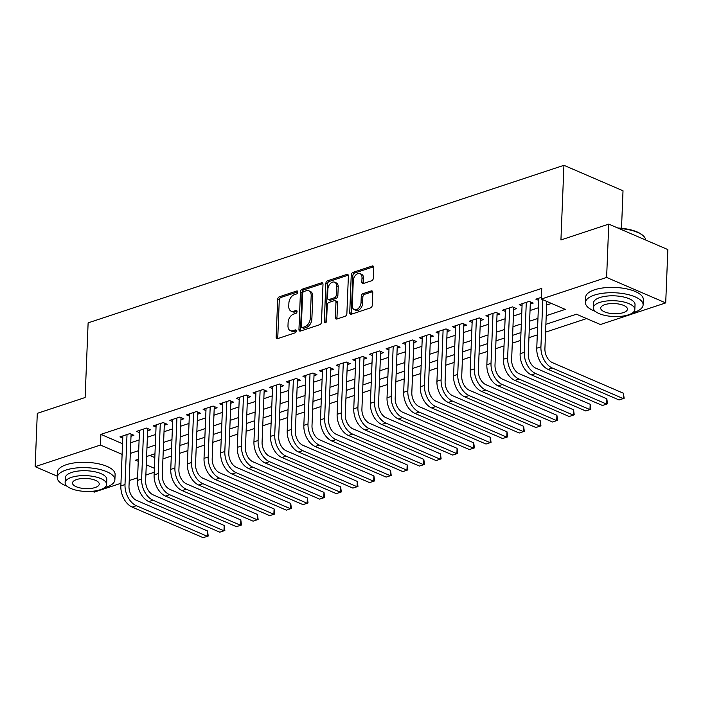 <?xml version="1.0" encoding="UTF-8"?>
<svg xmlns="http://www.w3.org/2000/svg" width="703" height="703" viewBox="0 0 703 703"><rect width="100%" height="100%" fill="white"/><g stroke="black" fill="none" stroke-linecap="round" stroke-linejoin="round"><path stroke-width="1.05" d="M297.835 292.079A1.582 1.046 -66.7 0 0 297.316 291.007A1.582 1.046 -66.7 0 0 296.745 290.998L279.399 296.745A2.267 1.485 -66.7 0 0 277.676 299.373L276.165 337.053A2.267 1.485 -66.7 0 0 276.903 338.6A2.267 1.485 -66.7 0 0 277.711 338.609L295.067 332.862A1.582 1.046 -66.7 0 0 296.271 331.016A1.582 1.046 -66.7 0 0 295.752 329.944A1.582 1.046 -66.7 0 0 295.181 329.935L292.94 330.674A7.25 4.763 -66.7 0 1 290.339 330.638A7.25 4.763 -66.7 0 1 287.984 325.709L288.107 322.572A7.25 4.763 -66.7 0 1 293.599 314.136L295.849 313.397A1.582 1.046 -66.7 0 0 297.053 311.552A1.582 1.046 -66.7 0 0 296.534 310.471A1.582 1.046 -66.7 0 0 295.963 310.462L293.722 311.209A7.25 4.763 -66.7 0 1 291.121 311.165A7.25 4.763 -66.7 0 1 288.766 306.236L288.889 303.098A7.25 4.763 -66.7 0 1 294.381 294.671L296.631 293.924A1.582 1.046 -66.7 0 0 297.835 292.079M371.641 280.761A2.267 1.485 -66.7 0 0 373.355 278.124L373.785 267.553A2.267 1.485 -66.7 0 0 373.047 266.015A2.267 1.485 -66.7 0 0 372.23 265.998L352.968 272.377A2.267 1.485 -66.7 0 0 351.245 275.014L349.734 312.694A2.267 1.485 -66.7 0 0 350.472 314.232A2.267 1.485 -66.7 0 0 351.28 314.25L370.551 307.87A2.267 1.485 -66.7 0 0 372.265 305.234L372.783 292.466A2.267 1.485 -66.7 0 0 372.045 290.928A2.267 1.485 -66.7 0 0 371.237 290.91L362.985 293.643A2.267 1.485 -66.7 0 0 361.272 296.279L361.017 302.606A6.063 3.981 -66.7 0 1 358.627 308.195A6.063 3.981 -66.7 0 1 354.25 309.619A6.063 3.981 -66.7 0 1 352.282 305.506L353.275 280.699A6.063 3.981 -66.7 0 1 355.665 275.11A6.063 3.981 -66.7 0 1 360.041 273.687A6.063 3.981 -66.7 0 1 362.01 277.799L361.843 281.938A2.267 1.485 -66.7 0 0 362.581 283.476A2.267 1.485 -66.7 0 0 363.389 283.494L371.641 280.761M57.295 476.203L35.15 466.66L37.294 413.346L85.125 397.511L88.121 322.862L563.929 165.31L560.932 239.96L608.763 224.116L606.619 277.439L665.706 302.905L600.406 324.522L576.451 314.206L545.888 324.32M35.15 466.66L100.45 445.043L122.111 454.375M546.231 315.691L565.274 309.382L541.319 299.056L541.749 288.397L100.88 434.375L100.45 445.043M541.319 299.056L606.619 277.439M322.993 284.372A2.267 1.485 -66.7 0 0 322.255 282.834A2.267 1.485 -66.7 0 0 321.447 282.817L302.176 289.197A2.267 1.485 -66.7 0 0 300.462 291.833L298.951 329.514A2.267 1.485 -66.7 0 0 299.68 331.051A2.267 1.485 -66.7 0 0 300.497 331.069L319.768 324.689A2.267 1.485 -66.7 0 0 321.482 322.053L322.993 284.372M327.572 280.787L346.843 274.407A2.267 1.485 -66.7 0 1 347.651 274.425A2.267 1.485 -66.7 0 1 348.389 275.963L346.878 313.643A2.267 1.485 -66.7 0 1 345.155 316.28L336.913 319.004A2.267 1.485 -66.7 0 1 336.096 318.995A2.267 1.485 -66.7 0 1 335.366 317.457L335.972 302.176A2.267 1.485 -66.7 0 0 335.243 300.638A2.267 1.485 -66.7 0 0 334.426 300.62L328.96 302.431A2.267 1.485 -66.7 0 0 327.238 305.067L326.605 320.972A1.582 1.046 -66.7 0 1 325.972 322.44A1.582 1.046 -66.7 0 1 324.83 322.809A1.582 1.046 -66.7 0 1 324.311 321.737L325.849 283.423A2.267 1.485 -66.7 0 1 327.572 280.787L329.171 281.481L348.275 275.145M131.004 436.264L133.913 435.306L129.923 433.584L119.941 436.888L122.77 438.11M147.639 430.763L150.556 429.797L146.558 428.074L136.575 431.378L139.405 432.6M164.282 425.253L167.191 424.287L163.201 422.565L153.219 425.869L156.04 427.09M180.917 419.744L183.826 418.777L179.836 417.055L169.854 420.359L172.674 421.58M197.552 414.234L200.46 413.267L196.471 411.545L186.488 414.858L189.309 416.071M214.187 408.724L217.104 407.758L213.106 406.044L203.123 409.348L205.953 410.561M230.821 403.214L233.739 402.248L229.74 400.534L219.758 403.838L222.587 405.051M247.465 397.705L250.373 396.747L246.384 395.024L236.401 398.329L239.222 399.541M264.1 392.195L267.008 391.237L263.019 389.515L253.036 392.819L255.857 394.04M280.734 386.694L283.643 385.727L279.653 384.005L269.671 387.309L272.492 388.531M297.369 381.184L300.286 380.218L296.288 378.495L286.306 381.799L289.135 383.021M314.013 375.674L316.921 374.708L312.923 372.985L302.949 376.29L305.77 377.511M330.647 370.165L333.556 369.198L329.566 367.476L319.584 370.789L322.405 372.001M347.282 364.655L350.191 363.688L346.201 361.966L336.219 365.279L339.039 366.491M363.917 359.145L366.825 358.179L362.836 356.465L352.853 359.769L355.683 360.982M380.551 353.635L383.469 352.678L379.471 350.955L369.488 354.259L372.318 355.472M397.195 348.126L400.104 347.168L396.114 345.445L386.132 348.75L388.952 349.962M413.83 342.616L416.738 341.658L412.749 339.936L402.766 343.24L405.587 344.461M430.464 337.115L433.373 336.148L429.384 334.426L419.401 337.73L422.222 338.951M447.099 331.605L450.017 330.638L446.018 328.916L436.036 332.22L438.865 333.442M463.734 326.095L466.651 325.129L462.653 323.406L452.67 326.71L455.5 327.932M480.377 320.586L483.286 319.619L479.297 317.897L469.314 321.209L472.135 322.422M497.012 315.076L499.921 314.109L495.931 312.396L485.949 315.7L488.77 316.912M513.647 309.566L516.556 308.599L512.566 306.886L502.583 310.19L505.404 311.403M530.282 304.056L533.199 303.098L529.201 301.376L519.218 304.68L522.048 305.893M100.88 434.375L122.542 443.716M130.749 442.741L139.106 439.973M147.384 437.231L155.741 434.463M164.019 431.73L172.376 428.962M180.653 426.22L189.019 423.452M197.288 420.71L205.654 417.942M213.932 415.201L222.289 412.433M230.566 409.691L238.923 406.923M247.201 404.181L255.567 401.413M263.836 398.671L272.202 395.903M280.471 393.162L288.836 390.393M297.114 387.661L305.471 384.893M313.749 382.151L322.106 379.383M330.384 376.641L338.749 373.873M347.018 371.131L355.384 368.363M363.662 365.622L372.019 362.853M380.297 360.112L388.654 357.344M396.931 354.602L405.288 351.834M413.566 349.092L421.932 346.324M430.201 343.591L438.567 340.814M446.844 338.081L455.201 335.313M463.479 332.572L471.836 329.804M480.114 327.062L488.48 324.294M496.749 321.552L505.114 318.784M513.383 316.042L521.749 313.274M530.027 310.533L538.384 307.765M546.662 305.023L551.468 303.432M538.683 300.392L535.862 299.17L541.389 297.343M162.929 458.866L171.286 456.098M179.564 453.356L187.929 450.588M196.199 447.846L204.564 445.078M212.842 442.336L221.199 439.568M229.477 436.827L237.834 434.059M246.112 431.317L254.468 428.549M262.746 425.807L271.112 423.039M279.381 420.297L287.747 417.529M296.025 414.796L304.381 412.028M312.659 409.287L321.016 406.519M329.294 403.777L337.66 401.009M345.929 398.267L354.294 395.499M362.572 392.757L370.929 389.989M379.207 387.248L387.564 384.479M395.842 381.738L404.199 378.97M412.476 376.228L420.842 373.46M429.111 370.727L437.477 367.95M445.755 365.217L454.112 362.449M462.389 359.708L470.746 356.939M479.024 354.198L487.381 351.43M495.659 348.688L504.025 345.92M512.294 343.178L520.659 340.41M528.937 337.668L537.294 334.9M545.572 332.159L586.601 318.573M149.818 455.474L154.809 457.618M621.514 228.273L623.016 190.777L563.929 165.31M120.951 483.286L94.237 492.126L92.26 491.274M608.763 224.116L667.85 249.583L665.706 302.905M154.221 472.267L145.864 475.035M137.586 477.776L129.229 480.544M138.333 459.27L135.582 460.184L138.245 461.335M146.277 464.788L154.388 468.286M537.61 327.062L529.254 329.83M520.976 332.572L512.61 335.34M504.341 338.081L495.975 340.85M487.697 343.591L479.341 346.359M471.063 349.101L462.706 351.869M454.428 354.611L446.062 357.379M437.793 360.121L429.428 362.889M421.15 365.622L412.793 368.39M404.515 371.131L396.158 373.899M387.88 376.641L379.523 379.409M371.246 382.151L362.88 384.919M354.611 387.661L346.245 390.429M337.967 393.17L329.61 395.938M321.333 398.68L312.976 401.448M304.698 404.19L296.332 406.958M288.063 409.691L279.697 412.459M271.428 415.201L263.063 417.969M254.785 420.71L246.428 423.478M238.15 426.22L229.793 428.988M221.515 431.73L213.15 434.498M204.881 437.24L196.515 440.008M188.237 442.749L179.88 445.517M171.602 448.259L163.245 451.027M154.968 453.76L146.611 456.537M130.319 453.409L138.676 450.641M146.953 447.899L155.31 445.131M163.588 442.389L171.954 439.621M180.223 436.879L188.589 434.111M196.866 431.37L205.223 428.602M213.501 425.86L221.858 423.092M230.136 420.359L238.502 417.591M246.771 414.849L255.136 412.081M263.414 409.339L271.771 406.571M280.049 403.83L288.406 401.061M296.684 398.32L305.04 395.552M313.318 392.81L321.684 390.042M329.953 387.3L338.319 384.532M346.597 381.791L354.953 379.022M363.231 376.29L371.588 373.513M379.866 370.78L388.223 368.012M396.501 365.27L404.866 362.502M413.136 359.76L421.501 356.992M429.779 354.25L438.136 351.482M446.414 348.741L454.771 345.973M463.049 343.231L471.414 340.463M479.683 337.721L488.049 334.953M496.327 332.211L504.684 329.443M512.962 326.71L521.318 323.942M529.596 321.201L537.953 318.433M291.121 311.165L292.72 311.851A7.25 4.763 -66.7 0 0 295.322 311.895L293.722 311.209M297.044 311.324L295.322 311.895M290.339 330.638L291.938 331.324A7.25 4.763 -66.7 0 0 294.539 331.368L292.94 330.674M296.262 330.797L294.539 331.368M297.826 291.859L280.998 297.431A2.267 1.485 -66.7 0 0 279.276 300.067L277.764 337.748A2.267 1.485 -66.7 0 0 277.87 338.556M322.888 283.555L303.775 289.882A2.267 1.485 -66.7 0 0 302.062 292.518L300.541 330.199A2.267 1.485 -66.7 0 0 300.656 331.016M303.854 291.534A1.582 1.046 -66.7 0 0 302.65 293.379L301.323 326.456A1.582 1.046 -66.7 0 0 301.842 327.528A1.582 1.046 -66.7 0 0 302.413 327.536L304.777 326.754A7.25 4.763 -66.7 0 0 310.269 318.327L311.183 295.717A7.25 4.763 -66.7 0 0 308.828 290.796A7.25 4.763 -66.7 0 0 306.227 290.752L303.854 291.534M301.842 327.528L303.441 328.222A1.582 1.046 -66.7 0 0 304.004 328.231L302.413 327.536M308.828 290.796L310.418 291.481A7.25 4.763 -66.7 0 1 312.773 296.402L311.868 319.013A7.25 4.763 -66.7 0 1 306.376 327.449L304.004 328.231M335.243 300.638L336.834 301.323A2.267 1.485 -66.7 0 1 337.572 302.861L336.957 318.143A2.267 1.485 -66.7 0 0 337.071 318.96M329.171 281.481A2.267 1.485 -66.7 0 0 327.449 284.109L325.911 322.422A1.582 1.046 -66.7 0 0 325.911 322.501M336.614 286.314A6.063 3.981 -66.7 0 0 334.646 282.202A6.063 3.981 -66.7 0 0 330.269 283.625A6.063 3.981 -66.7 0 0 327.879 289.205L327.528 297.949A2.267 1.485 -66.7 0 0 328.266 299.487A2.267 1.485 -66.7 0 0 329.074 299.504L334.549 297.694A2.267 1.485 -66.7 0 0 336.262 295.058L336.614 286.314L338.213 287.009A6.063 3.981 -66.7 0 0 336.236 282.887L334.646 282.202M328.266 299.487L329.856 300.172A2.267 1.485 -66.7 0 0 330.674 300.19L329.074 299.504M338.213 287.009L337.862 295.743A2.267 1.485 -66.7 0 1 336.139 298.38L330.674 300.19M360.041 273.687L361.641 274.372A6.063 3.981 -66.7 0 1 363.609 278.493L363.442 282.624A2.267 1.485 -66.7 0 0 363.548 283.441M354.25 309.619L355.841 310.313A6.063 3.981 -66.7 0 0 360.226 308.881A6.063 3.981 -66.7 0 0 362.607 303.301L361.017 302.606M372.669 291.657L364.585 294.329A2.267 1.485 -66.7 0 0 362.862 296.965L362.607 303.301M373.671 266.745L354.558 273.072A2.267 1.485 -66.7 0 0 352.844 275.708L351.333 313.389A2.267 1.485 -66.7 0 0 351.438 314.197M129.879 433.602L131.092 434.12L129.001 486.283A11.538 7.505 71.7 0 0 136.558 500.387L207.543 530.976L208.22 536.02L203.167 537.69L132.182 507.091A17.311 11.257 -108.3 0 1 120.846 485.94L122.849 435.922M203.167 537.69L207.323 536.31L136.338 505.721A17.311 11.257 -108.3 0 1 125.002 484.56L127.015 434.551M208.22 536.02L207.323 536.31L207.543 530.976M104.404 487.733A28.849 10.967 -177.7 0 0 106.03 487.232A28.849 10.967 -177.7 0 0 114.888 479.789A28.849 10.967 -177.7 0 0 97.568 468.963A28.849 10.967 -177.7 0 0 66.1 470.026A28.849 10.967 -177.7 0 0 57.242 477.478A28.849 10.967 -177.7 0 0 67.057 486.23M114.888 479.789L115.107 474.455A28.849 10.967 -177.7 0 0 97.787 463.637A28.849 10.967 -177.7 0 0 66.319 464.701A28.849 10.967 -177.7 0 0 57.453 472.144L57.242 477.478M65.115 482.706L65.309 477.803A20.774 7.9 2.3 0 1 71.688 472.442A20.774 7.9 2.3 0 1 94.351 471.669A20.774 7.9 2.3 0 1 106.821 479.464L106.619 484.376A20.774 7.9 -177.7 0 0 94.149 476.581A20.774 7.9 -177.7 0 0 71.495 477.346A20.774 7.9 -177.7 0 0 65.115 482.706A20.774 7.9 -177.7 0 0 77.585 490.501A20.774 7.9 -177.7 0 0 100.239 489.736A20.774 7.9 -177.7 0 0 106.619 484.376M95.133 487.53A13.383 5.088 -177.7 0 0 99.246 484.077A13.383 5.088 -177.7 0 0 91.205 479.051A13.383 5.088 -177.7 0 0 76.609 479.543A13.383 5.088 -177.7 0 0 72.497 483.005A13.383 5.088 -177.7 0 0 80.529 488.023A13.383 5.088 -177.7 0 0 95.133 487.53M632.621 312.826A28.849 10.967 -177.7 0 0 634.238 312.334A28.849 10.967 -177.7 0 0 643.104 304.891A28.849 10.967 -177.7 0 0 625.784 294.065A28.849 10.967 -177.7 0 0 594.316 295.128A28.849 10.967 -177.7 0 0 585.458 302.571A28.849 10.967 -177.7 0 0 595.274 311.332M643.104 304.891L643.315 299.557A28.849 10.967 -177.7 0 0 625.995 288.731A28.849 10.967 -177.7 0 0 594.527 289.794A28.849 10.967 -177.7 0 0 585.669 297.237L585.458 302.571M593.332 307.8L593.525 302.896A20.774 7.9 2.3 0 1 599.905 297.536A20.774 7.9 2.3 0 1 622.559 296.771A20.774 7.9 2.3 0 1 635.029 304.566L634.835 309.469A20.774 7.9 -177.7 0 0 622.366 301.675A20.774 7.9 -177.7 0 0 599.712 302.439A20.774 7.9 -177.7 0 0 593.332 307.8A20.774 7.9 -177.7 0 0 605.801 315.594A20.774 7.9 -177.7 0 0 628.456 314.83A20.774 7.9 -177.7 0 0 634.835 309.469M623.341 312.624A13.383 5.088 -177.7 0 0 627.454 309.171A13.383 5.088 -177.7 0 0 619.422 304.153A13.383 5.088 -177.7 0 0 604.817 304.645A13.383 5.088 -177.7 0 0 600.705 308.099A13.383 5.088 -177.7 0 0 608.745 313.125A13.383 5.088 -177.7 0 0 623.341 312.624M645.679 240.031A28.849 10.967 -177.7 0 0 643.324 235.874A28.849 10.967 -177.7 0 0 618.781 228.44M617.779 228.009A28.155 10.703 2.3 0 1 642.709 235.32L643.324 235.874M147.735 428.584L145.635 480.773A11.538 7.505 71.7 0 0 153.192 494.877L224.178 525.466L224.855 530.51L219.802 532.18L148.816 501.582A17.311 11.257 -108.3 0 1 137.48 480.43L139.493 430.412M219.802 532.18L223.967 530.8L152.973 500.211A17.311 11.257 -108.3 0 1 141.637 479.051L143.649 429.041M224.855 530.51L223.967 530.8L224.178 525.466M147.727 428.61L146.514 428.092M164.379 423.074L162.27 475.263A11.538 7.505 71.7 0 0 169.827 489.367L240.813 519.956L241.489 525L236.445 526.67L165.451 496.081A17.311 11.257 -108.3 0 1 154.115 474.92L156.128 424.911M236.445 526.67L240.602 525.29L169.616 494.701A17.311 11.257 -108.3 0 1 158.28 473.541L160.284 423.531M241.489 525L240.602 525.29L240.813 519.956M164.361 423.109L163.149 422.582M179.783 417.072L181.005 417.6L178.905 469.753A11.538 7.505 71.7 0 0 186.462 483.857L257.447 514.455L258.133 519.491L253.08 521.16L182.086 490.571A17.311 11.257 -108.3 0 1 170.759 469.411L172.762 419.401M253.08 521.16L257.236 519.781L186.251 489.191A17.311 11.257 -108.3 0 1 174.915 468.031L176.919 418.021M258.133 519.491L257.236 519.781L257.447 514.455M197.648 412.055L195.539 464.244A11.538 7.505 71.7 0 0 203.097 478.348L274.091 508.946L274.768 513.981L269.715 515.65L198.729 485.061A17.311 11.257 -108.3 0 1 187.393 463.901L189.397 413.891M269.715 515.65L273.871 514.271L202.886 483.682A17.311 11.257 -108.3 0 1 191.55 462.521L193.562 412.512M274.768 513.981L273.871 514.271L274.091 508.946M197.64 412.09L196.427 411.563M214.283 406.545L212.183 458.734A11.538 7.505 71.7 0 0 219.74 472.838L290.726 503.436L291.402 508.471L286.349 510.141L215.364 479.551A17.311 11.257 -108.3 0 1 204.028 458.391L206.041 408.381M286.349 510.141L290.515 508.77L219.521 478.172A17.311 11.257 -108.3 0 1 208.185 457.02L210.197 407.002M291.402 508.471L290.515 508.77L290.726 503.436M214.274 406.58L213.062 406.053M230.918 401.035L228.818 453.224A11.538 7.505 71.7 0 0 236.375 467.337L307.36 497.926L308.037 502.961L302.984 504.631L231.999 474.042A17.311 11.257 -108.3 0 1 220.663 452.881L222.675 402.872M302.984 504.631L307.149 503.26L236.155 472.662A17.311 11.257 -108.3 0 1 224.819 451.511L226.832 401.492M308.037 502.961L307.149 503.26L307.36 497.926M230.909 401.07L229.696 400.543M247.561 395.534L245.452 447.723A11.538 7.505 71.7 0 0 253.01 461.827L323.995 492.416L324.681 497.46L319.628 499.13L248.634 468.532A17.311 11.257 -108.3 0 1 237.298 447.38L239.31 397.362M319.628 499.13L323.784 497.75L252.799 467.152A17.311 11.257 -108.3 0 1 241.463 446.001L243.466 395.982M324.681 497.46L323.784 497.75L323.995 492.416M247.544 395.561L246.331 395.042M262.966 389.532L264.187 390.051L262.087 442.213A11.538 7.505 71.7 0 0 269.644 456.317L340.639 486.907L341.315 491.951L336.262 493.62L265.277 463.022A17.311 11.257 -108.3 0 1 253.941 441.871L255.945 391.852M336.262 493.62L340.419 492.241L269.434 461.651A17.311 11.257 -108.3 0 1 258.098 440.491L260.11 390.481M341.315 491.951L340.419 492.241L340.639 486.907M280.831 384.515L278.722 436.704A11.538 7.505 71.7 0 0 286.279 450.808L357.273 481.397L357.95 486.441L352.897 488.11L281.912 457.512A17.311 11.257 -108.3 0 1 270.576 436.361L272.579 386.342M352.897 488.11L357.054 486.731L286.068 456.142A17.311 11.257 -108.3 0 1 274.732 434.981L276.745 384.972M357.95 486.441L357.054 486.731L357.273 481.397M280.822 384.541L279.609 384.023M297.466 379.005L295.365 431.194A11.538 7.505 71.7 0 0 302.923 445.298L373.908 475.887L374.585 480.931L369.532 482.601L298.547 452.011A17.311 11.257 -108.3 0 1 287.211 430.851L289.223 380.841M369.532 482.601L373.697 481.221L302.703 450.632A17.311 11.257 -108.3 0 1 291.367 429.471L293.379 379.462M374.585 480.931L373.697 481.221L373.908 475.887M297.457 379.031L296.244 378.513M312.879 373.003L314.092 373.53L312 425.684A11.538 7.505 71.7 0 0 319.557 439.788L390.543 470.386L391.219 475.421L386.175 477.091L315.181 446.502A17.311 11.257 -108.3 0 1 303.845 425.341L305.858 375.332M386.175 477.091L390.332 475.711L319.347 445.122A17.311 11.257 -108.3 0 1 308.011 423.962L310.014 373.952M391.219 475.421L390.332 475.711L390.543 470.386M330.744 367.985L328.635 420.174A11.538 7.505 71.7 0 0 336.192 434.278L407.178 464.876L407.863 469.912L402.81 471.581L331.816 440.992A17.311 11.257 -108.3 0 1 320.48 419.832L322.492 369.822M402.81 471.581L406.967 470.202L335.981 439.612A17.311 11.257 -108.3 0 1 324.645 418.452L326.649 368.442M407.863 469.912L406.967 470.202L407.178 464.876M330.735 368.021L329.514 367.493M347.379 362.476L345.27 414.665A11.538 7.505 71.7 0 0 352.827 428.768L423.821 459.367L424.498 464.402L419.445 466.071L348.46 435.482A17.311 11.257 -108.3 0 1 337.124 414.322L339.127 364.312M419.445 466.071L423.601 464.701L352.616 434.103A17.311 11.257 -108.3 0 1 341.28 412.942L343.292 362.933M424.498 464.402L423.601 464.701L423.821 459.367M347.37 362.511L346.157 361.983M364.013 356.966L361.913 409.155A11.538 7.505 71.7 0 0 369.47 423.268L440.456 453.857L441.132 458.892L436.08 460.562L365.094 429.972A17.311 11.257 -108.3 0 1 353.758 408.812L355.762 358.802M436.08 460.562L440.236 459.191L369.251 428.593A17.311 11.257 -108.3 0 1 357.915 407.441L359.927 357.423M441.132 458.892L440.236 459.191L440.456 453.857M364.005 357.001L362.792 356.474M380.648 351.456L378.548 403.654A11.538 7.505 71.7 0 0 386.105 417.758L457.091 448.347L457.767 453.391L452.714 455.052L381.729 424.463A17.311 11.257 -108.3 0 1 370.393 403.302L372.405 353.293M452.714 455.052L456.88 453.681L385.885 423.083A17.311 11.257 -108.3 0 1 374.55 401.931L376.562 351.913M457.767 453.391L456.88 453.681L457.091 448.347M380.639 351.491L379.427 350.964M396.061 345.463L397.274 345.981L395.183 398.144A11.538 7.505 71.7 0 0 402.74 412.248L473.725 442.837L474.402 447.881L469.358 449.551L398.364 418.953A17.311 11.257 -108.3 0 1 387.028 397.801L389.04 347.783M469.358 449.551L473.514 448.171L402.529 417.573A17.311 11.257 -108.3 0 1 391.193 396.422L393.197 346.412M474.402 447.881L473.514 448.171L473.725 442.837M413.926 340.445L411.817 392.634A11.538 7.505 71.7 0 0 419.375 406.738L490.36 437.328L491.046 442.372L485.993 444.041L414.998 413.443A17.311 11.257 -108.3 0 1 403.671 392.292L405.675 342.273M485.993 444.041L490.149 442.662L419.164 412.072A17.311 11.257 -108.3 0 1 407.828 390.912L409.831 340.902M491.046 442.372L490.149 442.662L490.36 437.328M413.918 340.472L412.696 339.953M430.561 334.936L428.452 387.125A11.538 7.505 71.7 0 0 436.009 401.228L507.004 431.818L507.68 436.862L502.627 438.531L431.642 407.933A17.311 11.257 -108.3 0 1 420.306 386.782L422.31 336.772M502.627 438.531L506.784 437.152L435.798 406.562A17.311 11.257 -108.3 0 1 424.463 385.402L426.475 335.393M507.68 436.862L506.784 437.152L507.004 431.818M430.552 334.962L429.34 334.443M445.974 328.934L447.187 329.461L445.096 381.615A11.538 7.505 71.7 0 0 452.653 395.719L523.638 426.308L524.315 431.352L519.262 433.022L448.277 402.432A17.311 11.257 -108.3 0 1 436.941 381.272L438.953 331.262M519.262 433.022L523.427 431.642L452.433 401.053A17.311 11.257 -108.3 0 1 441.097 379.892L443.11 329.883M524.315 431.352L523.427 431.642L523.638 426.308M463.831 323.916L461.73 376.105A11.538 7.505 71.7 0 0 469.288 390.209L540.273 420.807L540.95 425.842L535.897 427.512L464.911 396.923A17.311 11.257 -108.3 0 1 453.576 375.762L455.588 325.753M535.897 427.512L540.062 426.132L469.068 395.543A17.311 11.257 -108.3 0 1 457.741 374.383L459.744 324.373M540.95 425.842L540.062 426.132L540.273 420.807M463.822 323.951L462.609 323.424M480.474 318.406L478.365 370.595A11.538 7.505 71.7 0 0 485.922 384.699L556.908 415.297L557.593 420.332L552.54 422.002L481.546 391.413A17.311 11.257 -108.3 0 1 470.21 370.253L472.223 320.243M552.54 422.002L556.697 420.622L485.711 390.033A17.311 11.257 -108.3 0 1 474.376 368.873L476.379 318.863M557.593 420.332L556.697 420.622L556.908 415.297M480.457 318.441L479.244 317.914M497.109 312.897L495 365.085A11.538 7.505 71.7 0 0 502.557 379.189L573.551 409.787L574.228 414.823L569.175 416.492L498.19 385.903A17.311 11.257 -108.3 0 1 486.854 364.743L488.857 314.733M569.175 416.492L573.332 415.121L502.346 384.523A17.311 11.257 -108.3 0 1 491.01 363.372L493.023 313.353M574.228 414.823L573.332 415.121L573.551 409.787M497.1 312.932L495.879 312.404M513.744 307.387L511.635 359.576A11.538 7.505 71.7 0 0 519.192 373.688L590.186 404.278L590.863 409.322L585.81 410.983L514.824 380.393A17.311 11.257 -108.3 0 1 503.489 359.233L505.492 309.223M585.81 410.983L589.966 409.612L518.981 379.014A17.311 11.257 -108.3 0 1 507.645 357.862L509.657 307.844M590.863 409.322L589.966 409.612L590.186 404.278M513.735 307.422L512.522 306.895M529.157 301.394L530.37 301.912L528.278 354.075A11.538 7.505 71.7 0 0 535.835 368.179L606.821 398.768L607.497 403.812L602.445 405.482L531.459 374.884A17.311 11.257 -108.3 0 1 520.123 353.732L522.136 303.714M602.445 405.482L606.61 404.102L535.616 373.504A17.311 11.257 -108.3 0 1 524.28 352.352L526.292 302.334M607.497 403.812L606.61 404.102L606.821 398.768M546.802 301.429L544.913 348.565A11.538 7.505 71.7 0 0 552.47 362.669L623.456 393.258L624.132 398.302L619.088 399.972L548.094 369.374A17.311 11.257 -108.3 0 1 536.758 348.222L538.77 298.204M619.088 399.972L623.245 398.592L552.259 368.003A17.311 11.257 -108.3 0 1 540.923 346.843L542.813 299.706M624.132 398.302L623.245 398.592L623.456 393.258M297.712 291.411L296.745 290.998M296.148 330.348L295.181 329.935M296.93 310.884L295.963 310.462M277.764 337.748L276.165 337.053M279.276 300.067L277.676 299.373M280.998 297.431L279.399 296.745M300.541 330.199L298.951 329.514M302.062 292.518L300.462 291.833M303.775 289.882L302.176 289.197M322.826 283.414L321.447 282.817M306.376 327.449L304.777 326.754M311.868 319.013L310.269 318.327M312.773 296.402L311.183 295.717M348.222 275.005L346.843 274.407M336.957 318.143L335.366 317.457M337.572 302.861L335.972 302.176M325.911 322.422L324.311 321.737M327.449 284.109L325.849 283.423M336.139 298.38L334.549 297.694M337.862 295.743L336.262 295.058M363.442 282.624L361.843 281.938M363.609 278.493L362.01 277.799M362.862 296.965L361.272 296.279M364.585 294.329L362.985 293.643M372.616 291.508L371.237 290.91M351.333 313.389L349.734 312.694M352.844 275.708L351.245 275.014M354.558 273.072L352.968 272.377M373.609 266.595L372.23 265.998M120.846 485.94L125.002 484.56M132.182 507.091L136.338 505.721M137.48 480.43L141.637 479.051M148.816 501.582L152.973 500.211M154.115 474.92L158.28 473.541M165.451 496.081L169.616 494.701M170.759 469.411L174.915 468.031M182.086 490.571L186.251 489.191M187.393 463.901L191.55 462.521M198.729 485.061L202.886 483.682M204.028 458.391L208.185 457.02M215.364 479.551L219.521 478.172M220.663 452.881L224.819 451.511M231.999 474.042L236.155 472.662M237.298 447.38L241.463 446.001M248.634 468.532L252.799 467.152M253.941 441.871L258.098 440.491M265.277 463.022L269.434 461.651M270.576 436.361L274.732 434.981M281.912 457.512L286.068 456.142M287.211 430.851L291.367 429.471M298.547 452.011L302.703 450.632M303.845 425.341L308.011 423.962M315.181 446.502L319.347 445.122M320.48 419.832L324.645 418.452M331.816 440.992L335.981 439.612M337.124 414.322L341.28 412.942M348.46 435.482L352.616 434.103M353.758 408.812L357.915 407.441M365.094 429.972L369.251 428.593M370.393 403.302L374.55 401.931M381.729 424.463L385.885 423.083M387.028 397.801L391.193 396.422M398.364 418.953L402.529 417.573M403.671 392.292L407.828 390.912M414.998 413.443L419.164 412.072M420.306 386.782L424.463 385.402M431.642 407.933L435.798 406.562M436.941 381.272L441.097 379.892M448.277 402.432L452.433 401.053M453.576 375.762L457.741 374.383M464.911 396.923L469.068 395.543M470.21 370.253L474.376 368.873M481.546 391.413L485.711 390.033M486.854 364.743L491.01 363.372M498.19 385.903L502.346 384.523M503.489 359.233L507.645 357.862M514.824 380.393L518.981 379.014M520.123 353.732L524.28 352.352M531.459 374.884L535.616 373.504M536.758 348.222L540.923 346.843M548.094 369.374L552.259 368.003"/></g></svg>
